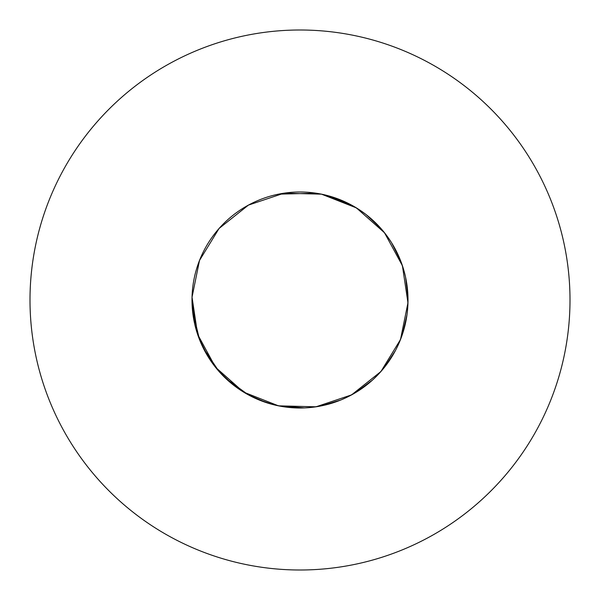<?xml version="1.0" encoding="UTF-8"?>
<svg xmlns="http://www.w3.org/2000/svg" width="600" height="600" viewBox="0 0 600 600"><rect width="100%" height="100%" fill="white"/><g stroke="black" fill="none" stroke-linecap="round" stroke-linejoin="round"><path stroke-width="0.9" d="M304.462 407.91L278.505 405.84L243.608 392.107L215.505 367.26L197.595 334.305L192 300A108 108 0 0 0 300 408A108 108 0 0 0 408 300A108 108 0 0 0 300 192A108 108 0 0 0 192 300L194.61 323.587M570 300A270 270 0 0 0 300 30A270 270 0 0 0 30 300A270 270 0 0 0 300 570A270 270 0 0 0 570 300M278.505 194.16L316.005 193.192L321.495 194.16L356.392 207.892L384.495 232.74L386.355 235.14M194.843 324.623L195.945 328.92M196.028 329.212L199.5 339.548L208.56 357.465M224.062 376.793L219.083 371.535L203.43 348.353L212.108 362.76M212.288 363.015L219.083 371.535L233.73 385.275M234.39 385.785L238.875 389.04M239.13 389.213L248.43 394.89L266.895 402.803M257.1 399.112L273.015 404.572M273.315 404.647L283.995 406.808L304.05 407.925M304.882 407.888L310.41 407.498M310.718 407.467L321.495 405.84L340.718 400.028M341.49 399.713L346.545 397.455M346.822 397.32L356.392 392.107L372.472 380.07M373.095 379.507L377.07 375.66M377.288 375.435L384.495 367.26L395.49 350.452M395.88 349.718L398.303 344.737M398.43 344.452L402.405 334.305L406.987 314.752M407.1 313.928L407.67 308.415M407.692 308.108L407.963 297.21L405.585 277.275M405.405 276.457L404.055 271.087M403.972 270.788L400.5 260.452L391.44 242.535M390.99 241.822L387.893 237.24M387.713 236.985L380.918 228.465L366.27 214.725M365.61 214.215L361.125 210.96L365.61 214.215M355.005 207.053L336.675 198.42L351.57 205.11L360.87 210.788L351.57 205.11L326.985 195.428L333.105 197.197L326.985 195.428M408 300L407.963 302.79L400.5 339.548L380.918 371.535L351.57 394.89L316.005 406.808L278.505 405.84L243.608 392.107L215.505 367.26L197.595 334.305L192.038 297.21L199.5 260.452L219.083 228.465L248.43 205.11L283.995 193.192L321.495 194.16L356.392 207.892L384.495 232.74L402.405 265.695L407.963 302.79L400.5 339.548L380.918 371.535L351.57 394.89L316.005 406.808L278.505 405.84L243.608 392.107L215.505 367.26L197.595 334.305L192 300L192.465 310.013L192 300M192.502 310.44L199.5 339.548L202.373 346.192L199.5 339.548L192.502 310.44M202.575 346.597L203.055 347.603L202.575 346.597M224.385 377.115L225.18 377.888M225.788 378.465L248.43 394.89L254.903 398.138M255.322 398.325L256.335 398.783M383.475 231.472L375.938 223.208M375.615 222.885L369.21 217.087M321.495 194.16L308.812 192.36L321.495 194.16M306.413 192.188L307.245 192.24M295.118 192.112L289.282 192.532L295.118 192.112"/></g></svg>
